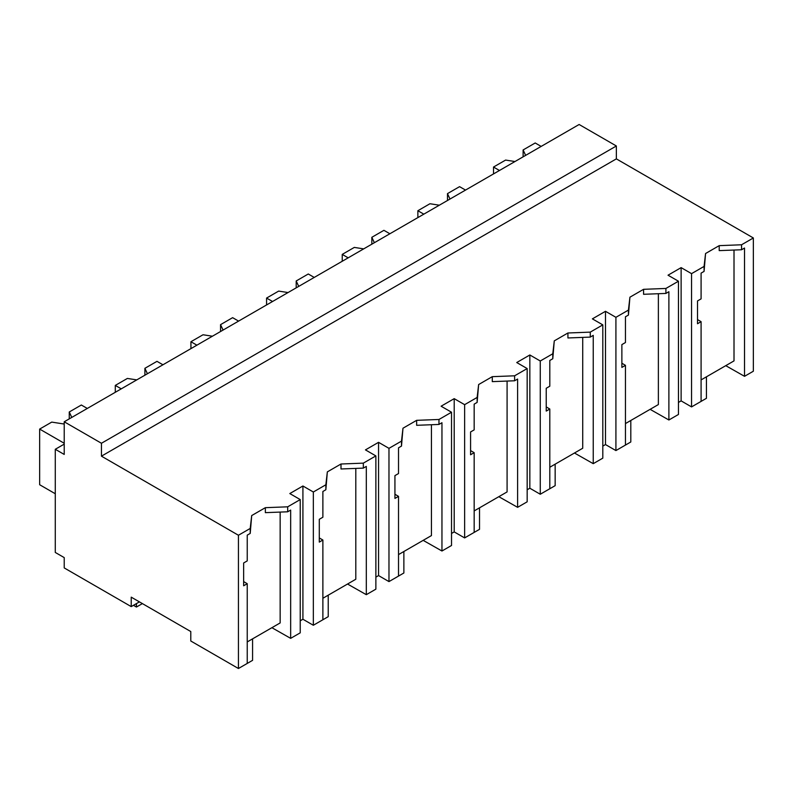 <?xml version="1.0" encoding="UTF-8"?>
<svg xmlns="http://www.w3.org/2000/svg" width="793" height="793" viewBox="0 0 793 793"><rect width="100%" height="100%" fill="white"/><g stroke="black" fill="none" stroke-linecap="round" stroke-linejoin="round"><path stroke-width="1.19" d="M64.223 444.13L55.282 449.284L64.223 454.439L64.223 421.777L579.128 124.491L616.359 145.981L616.359 158.878L753.35 237.969L741.554 244.779L741.554 249.755L719.211 250.618L719.211 245.642L705.562 253.522L704.075 266.418L691.555 273.644L691.555 406.908L701.091 401.397L701.091 321.671L697.513 323.742L697.513 300.934L701.091 298.862L701.091 273.119L704.075 271.394L704.075 266.418M753.35 237.969L753.35 371.223L744.528 376.318L744.528 248.04L741.554 249.755M741.554 244.779L719.211 245.642M744.528 376.318L725.754 365.662M701.091 379.906L734.011 360.894L734.011 250.053M616.359 158.878L101.445 456.163L238.435 535.255L250.211 528.455L251.698 515.559L265.358 507.679L287.69 506.816L300.23 499.58L289.812 493.563L302.916 485.99L313.334 492.007L325.854 484.781L327.34 471.885L341 464.004L363.333 463.142L375.872 455.906L365.454 449.889L378.558 442.325L388.976 448.342L401.496 441.116L402.983 428.22L416.642 420.33L438.975 419.477L451.524 412.231L441.096 406.214L454.201 398.651L464.629 404.668L477.138 397.442L478.635 384.546L492.284 376.665L514.617 375.803L526.423 368.993L527.167 368.557L516.739 362.54L529.843 354.977L540.271 360.993L552.78 353.767L554.277 340.871L567.927 332.991L590.26 332.128L602.809 324.882L592.381 318.865L605.485 311.302L615.913 317.319L628.433 310.093L629.92 297.197L643.569 289.316L665.912 288.454L678.451 281.218L668.023 275.201L681.128 267.628L691.555 273.644M705.562 253.522L704.075 271.394M280.157 512.08L280.157 622.931L247.238 641.933M238.435 535.255L238.435 668.509L190.786 641.002L190.786 631.545L131.222 597.149L131.222 606.605L64.223 567.927L64.223 557.608L55.282 552.453L55.282 449.284M658.368 293.717L658.368 404.569L625.449 423.571M582.726 337.392L582.726 448.243L549.807 467.246M507.084 381.066L507.084 491.918L474.164 510.92M431.442 424.741L431.442 535.582L398.522 554.594M355.799 468.415L355.799 579.257L322.88 598.269M616.359 145.981L101.445 443.267L64.223 421.777M101.445 456.163L101.445 443.267M139.419 601.877L131.222 606.605M681.128 267.628L681.128 400.881L691.555 406.908M681.128 400.881L678.451 402.438M701.091 321.671L697.513 319.569M678.451 281.218L678.451 414.471L668.886 419.993L650.111 409.337M250.211 528.455L250.211 533.431L247.238 535.146L247.238 560.899L243.649 562.971L243.649 585.769L247.238 583.707L247.238 663.434L238.435 668.509M247.238 583.707L243.649 581.596M265.358 507.679L265.358 512.655L287.69 511.792L287.69 506.816M251.698 515.559L250.211 533.431M300.23 499.58L300.23 632.834L290.664 638.355L271.89 627.699M290.664 638.355L290.664 510.077L287.69 511.792M302.916 485.99L302.916 619.244L300.23 620.79M325.854 484.781L325.854 489.757L322.88 491.482L322.88 517.224L319.292 519.296L319.292 542.105L322.88 540.033L322.88 619.759L313.334 625.261L302.916 619.244M605.485 311.302L605.485 444.556L615.913 450.573L615.913 317.319M628.433 310.093L628.433 315.069L625.449 316.784L625.449 342.536L621.871 344.608L621.871 367.407L625.449 365.345L625.449 445.071L615.913 450.573M605.485 444.556L602.809 446.102M602.809 324.882L602.809 458.146L593.243 463.667L574.469 453.011M625.449 365.345L621.871 363.234M629.92 297.197L628.433 315.069M665.912 288.454L665.912 293.43L643.569 294.292L643.569 289.316M668.886 419.993L668.886 291.715L665.912 293.43M529.843 354.977L529.843 488.23L540.271 494.247L540.271 360.993M552.78 353.767L552.78 358.743L549.807 360.458L549.807 386.211L546.228 388.273L546.228 411.081L549.807 409.019L549.807 488.736L540.271 494.247M529.843 488.23L527.167 489.777M527.167 368.557L527.167 501.81L517.601 507.332L498.827 496.686M549.807 409.019L546.228 406.908M554.277 340.871L552.78 358.743M590.26 332.128L590.26 337.104L567.927 337.967L567.927 332.991M593.243 463.667L593.243 335.38L590.26 337.104M454.201 398.651L454.201 531.905L464.629 537.922L464.629 404.668M477.138 397.442L477.138 402.418L474.164 404.133L474.164 429.885L470.576 431.947L470.576 454.756L474.164 452.684L474.164 532.41L464.629 537.922M454.201 531.905L451.524 533.451M451.524 412.231L451.524 545.485L441.959 551.006L423.175 540.36M474.164 452.684L470.576 450.583M478.635 384.546L477.138 402.418M514.617 375.803L514.617 380.779L492.284 381.631L492.284 376.665M517.601 507.332L517.601 379.054L514.617 380.779M378.558 442.325L378.558 575.579L388.976 581.596L388.976 448.342M401.496 441.116L401.496 446.082L398.522 447.807L398.522 473.55L394.934 475.622L394.934 498.43L398.522 496.359L398.522 576.085L388.976 581.596M378.558 575.579L375.872 577.126M375.872 455.906L375.872 589.159L366.307 594.681L347.532 584.025M398.522 496.359L394.934 494.257M402.983 428.22L401.496 446.082M438.975 419.477L438.975 424.443L416.642 425.306L416.642 420.33M441.959 551.006L441.959 422.728L438.975 424.443M313.334 492.007L313.334 625.261M322.88 540.033L319.292 537.932M327.34 471.885L325.854 489.757M363.333 463.142L363.333 468.118L341 468.98L341 464.004M366.307 594.681L366.307 466.403L363.333 468.118M694.529 405.183L706.444 398.304L706.444 376.814M618.887 448.858L630.802 441.979L630.802 420.488M543.245 492.532L555.159 485.653L555.159 464.163M467.602 536.197L479.517 529.327L479.517 507.827M391.96 579.871L403.875 572.992L403.875 551.502M316.318 623.546L328.223 616.667L328.223 595.176M240.675 667.22L252.58 660.341L252.58 638.851M142.393 603.602L136.436 607.041L133.462 605.317M136.436 607.041L136.436 603.602M525.64 155.378L523.122 149.946L535.206 142.978L541.163 146.418M514.984 161.524L505.597 160.077L493.514 167.045L499.471 170.485M523.122 149.946L523.122 156.826M493.514 167.045L493.514 173.925M449.998 199.043L447.48 193.621L459.563 186.652L465.521 190.082M439.342 205.199L429.945 203.742L417.871 210.72L423.819 214.16M447.48 193.621L447.48 200.5M417.871 210.72L417.871 217.599M374.355 242.717L371.838 237.295L383.921 230.317L389.869 233.757M363.7 248.873L354.302 247.416L342.229 254.394L348.177 257.834M371.838 237.295L371.838 244.175M342.229 254.394L342.229 261.274M298.713 286.392L296.195 280.97L308.279 273.991L314.226 277.431M288.057 292.548L278.66 291.09L266.577 298.069L272.534 301.499M296.195 280.97L296.195 287.849M266.577 298.069L266.577 304.938M223.071 330.066L220.553 324.644L232.627 317.666L238.584 321.106M212.415 336.212L203.018 334.765L190.935 341.733L196.892 345.173M220.553 324.644L220.553 331.514M190.935 341.733L190.935 348.613M147.419 373.741L144.901 368.309L156.984 361.34L162.942 364.78M136.773 379.887L127.376 378.439L115.292 385.408L121.25 388.848M144.901 368.309L144.901 375.188M115.292 385.408L115.292 392.287M71.776 417.405L69.259 411.983L81.342 405.015L87.299 408.445M64.223 423.492L63.48 423.928L51.733 422.104L39.65 429.082L64.223 443.267M69.259 411.983L69.259 418.863M39.65 429.082L39.65 484.721L55.282 493.752"/></g></svg>
